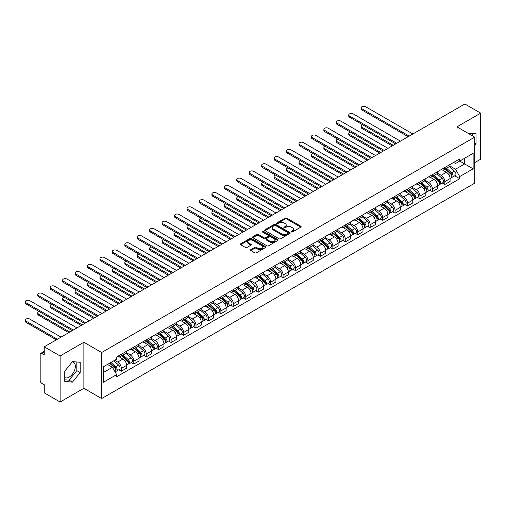 <?xml version="1.0" encoding="UTF-8"?>
<svg xmlns="http://www.w3.org/2000/svg" width="506" height="506" viewBox="0 0 506 506"><rect width="100%" height="100%" fill="white"/><g stroke="black" fill="none" stroke-linecap="round" stroke-linejoin="round"><path stroke-width="0.76" d="M291.399 231.95A0.778 0.449 0 0 0 292.5 231.95L300.817 227.15A1.107 0.639 0 0 0 301.14 226.694A1.107 0.639 0 0 0 300.817 226.245L286.725 218.111A1.107 0.639 0 0 0 285.156 218.111L276.845 222.912A0.778 0.449 0 0 0 276.618 223.228A0.778 0.449 0 0 0 276.845 223.544A0.778 0.449 0 0 0 277.939 223.544L279.015 222.925A3.542 2.043 0 0 1 284.024 222.925L285.201 223.601A3.542 2.043 0 0 1 286.238 225.043A3.542 2.043 0 0 1 285.201 226.492L284.119 227.112A0.778 0.449 0 0 0 283.898 227.428A0.778 0.449 0 0 0 284.119 227.744A0.778 0.449 0 0 0 285.22 227.744L286.295 227.124A3.542 2.043 0 0 1 291.304 227.124L292.481 227.801A3.542 2.043 0 0 1 293.518 229.25A3.542 2.043 0 0 1 292.481 230.692L291.399 231.318A0.778 0.449 0 0 0 291.178 231.634A0.778 0.449 0 0 0 291.399 231.95L291.399 231.318M468.189 133.363A8.798 5.079 -60 0 1 469.391 133.755A8.798 5.079 -60 0 1 470.327 134.596M72.225 361.904A8.798 5.079 -60 0 1 73.522 362.302A8.798 5.079 -60 0 1 74.869 369.355A8.798 5.079 -60 0 1 69.126 377.103A8.798 5.079 -60 0 1 64.774 377.571M250.793 249.654A1.107 0.639 0 0 0 250.47 250.103A1.107 0.639 0 0 0 250.793 250.559L254.746 252.842A1.107 0.639 0 0 0 256.314 252.842L265.549 247.504A1.107 0.639 0 0 0 265.878 247.054A1.107 0.639 0 0 0 265.549 246.605L251.463 238.465A1.107 0.639 0 0 0 249.894 238.465L240.66 243.803A1.107 0.639 0 0 0 240.337 244.253A1.107 0.639 0 0 0 240.66 244.702L245.435 247.459A1.107 0.639 0 0 0 246.998 247.459L250.951 245.182A1.107 0.639 0 0 0 251.273 244.727A1.107 0.639 0 0 0 250.951 244.278L248.585 242.905A2.96 1.708 0 0 1 247.719 241.697A2.96 1.708 0 0 1 249.547 240.122A2.96 1.708 0 0 1 252.772 240.489L262.045 245.846A2.96 1.708 0 0 1 262.918 247.054A2.96 1.708 0 0 1 261.09 248.636A2.96 1.708 0 0 1 257.858 248.263L256.314 247.371A1.107 0.639 0 0 0 254.746 247.371L250.793 249.654L250.793 250.559M101.662 352.518L83.876 342.252L60.113 355.971L44.243 346.812L464.831 103.983L480.7 113.148L456.937 126.867L474.717 137.139L101.662 352.518L101.662 398.564L474.717 183.178L474.717 137.139M279.091 238.781A1.107 0.639 0 0 0 280.659 238.781L289.894 233.449A1.107 0.639 0 0 0 290.216 233A1.107 0.639 0 0 0 289.894 232.545L275.808 224.411A1.107 0.639 0 0 0 274.239 224.411L265.005 229.743A1.107 0.639 0 0 0 264.676 230.198A1.107 0.639 0 0 0 265.005 230.647L279.091 238.781M262.614 232.115A0.778 0.449 0 0 1 263.398 232.229L263.398 231.305L277.724 239.578A1.107 0.639 0 0 1 278.047 240.027A1.107 0.639 0 0 1 277.724 240.476L268.484 245.815A1.107 0.639 0 0 1 266.921 245.815L252.829 237.675L252.829 236.776A1.107 0.639 0 0 0 252.507 237.225A1.107 0.639 0 0 0 252.829 237.675M252.829 236.776L256.782 234.493A1.107 0.639 0 0 1 258.351 234.493L264.062 237.788A1.107 0.639 0 0 0 265.631 237.788L268.25 236.277A1.107 0.639 0 0 0 268.578 235.821A1.107 0.639 0 0 0 268.25 235.372L262.304 231.938A0.778 0.449 0 0 1 262.076 231.621A0.778 0.449 0 0 1 262.551 231.21A0.778 0.449 0 0 1 263.398 231.305M60.113 355.971L60.113 402.017L44.243 392.852L44.243 384.705L41.77 383.276A2.258 1.303 -120 0 1 40.176 380.512L40.176 354.453A2.258 1.303 -120 0 1 40.644 353.422L44.243 351.341M474.717 162.641L480.7 159.188L480.7 113.148M60.113 402.017L83.876 388.292L101.662 398.564M44.243 346.812L44.243 354.959L41.77 353.53A2.258 1.303 -120 0 0 40.644 353.422M444.812 167.524A5.186 2.998 60 0 1 443.737 169.852L449.005 166.816A5.186 2.998 -120 0 0 450.074 164.482M437.342 173.109L441.143 175.304A5.186 2.998 60 0 1 444.812 181.66L450.074 178.618A5.186 2.998 -120 0 0 446.406 172.268L442.642 170.092M450.074 178.618L450.074 181.426L444.812 184.469L442.288 183.008M443.737 169.852A5.186 2.998 60 0 1 441.188 169.618M444.812 181.66L444.812 184.469M432.371 174.703A5.186 2.998 60 0 1 431.295 177.037L436.564 173.994A5.186 2.998 -120 0 0 437.633 171.667M429.847 190.193L432.371 191.647L437.639 188.611L437.639 185.803A5.186 2.998 -120 0 0 433.971 179.447L430.201 177.271M431.295 177.037A5.186 2.998 60 0 1 428.746 176.803M424.901 180.294L428.702 182.489A5.186 2.998 60 0 1 432.371 188.839L432.371 191.647M419.929 181.888A5.186 2.998 60 0 1 418.86 184.216L424.123 181.18A5.186 2.998 -120 0 0 425.198 178.852M417.406 197.378L419.929 198.833L425.198 195.79L425.198 192.982A5.186 2.998 -120 0 0 421.53 186.632L417.76 184.456M418.86 184.216A5.186 2.998 60 0 1 416.305 183.982M412.46 187.473L416.261 189.668A5.186 2.998 60 0 1 419.929 196.024L419.929 198.833M407.494 189.073A5.186 2.998 60 0 1 406.419 191.401L411.682 188.358A5.186 2.998 -120 0 0 412.757 186.031M404.971 204.557L407.494 206.012L412.757 202.976L412.757 200.167A5.186 2.998 -120 0 0 409.088 193.811L405.319 191.641M406.419 191.401A5.186 2.998 60 0 1 403.864 191.167M400.025 194.658L403.826 196.853A5.186 2.998 60 0 1 407.494 203.203L407.494 206.012M395.053 196.252A5.186 2.998 60 0 1 393.978 198.58L399.24 195.544A5.186 2.998 -120 0 0 400.316 193.216M392.529 211.742L395.053 213.197L400.316 210.161L400.316 207.352A5.186 2.998 -120 0 0 396.647 200.996L392.877 198.82M393.978 198.58A5.186 2.998 60 0 1 391.423 198.346M387.583 201.837L391.385 204.032A5.186 2.998 60 0 1 395.053 210.388L395.053 213.197M382.612 203.437A5.186 2.998 60 0 1 381.537 205.765L386.799 202.729A5.186 2.998 -120 0 0 387.874 200.395M380.088 218.921L382.612 220.382L387.874 217.34L387.874 214.531A5.186 2.998 -120 0 0 384.206 208.181L380.436 206.005M381.537 205.765A5.186 2.998 60 0 1 378.981 205.531M375.142 209.022L378.943 211.217A5.186 2.998 60 0 1 382.612 217.574L382.612 220.382M370.171 210.616A5.186 2.998 60 0 1 369.095 212.95L374.358 209.908A5.186 2.998 -120 0 0 375.433 207.58M367.647 226.106L370.171 227.561L375.433 224.525L375.433 221.717A5.186 2.998 -120 0 0 371.765 215.36L367.995 213.184M369.095 212.95A5.186 2.998 60 0 1 366.54 212.716M362.701 216.207L366.502 218.402A5.186 2.998 60 0 1 370.171 224.753L370.171 227.561M357.729 217.801A5.186 2.998 60 0 1 356.654 220.129L361.916 217.093A5.186 2.998 -120 0 0 362.992 214.765M355.206 233.285L357.729 234.746L362.992 231.704L362.992 228.895A5.186 2.998 -120 0 0 359.323 222.545L355.56 220.369M356.654 220.129A5.186 2.998 60 0 1 354.099 219.895M350.26 223.386L354.061 225.581A5.186 2.998 60 0 1 357.729 231.938L357.729 234.746M345.288 224.987A5.186 2.998 60 0 1 344.213 227.314L349.475 224.272A5.186 2.998 -120 0 0 350.55 221.944M342.764 240.47L345.288 241.925L350.55 238.889L350.55 236.081A5.186 2.998 -120 0 0 346.882 229.724L343.119 227.548M344.213 227.314A5.186 2.998 60 0 1 341.658 227.08M337.818 230.572L341.62 232.766A5.186 2.998 60 0 1 345.288 239.117L345.288 241.925M332.847 232.165A5.186 2.998 60 0 1 331.772 234.493L337.034 231.457A5.186 2.998 -120 0 0 338.109 229.129M330.323 247.655L332.847 249.11L338.109 246.068L338.109 243.26A5.186 2.998 -120 0 0 334.441 236.909L330.677 234.733M331.772 234.493A5.186 2.998 60 0 1 329.223 234.259M325.377 237.75L329.178 239.945A5.186 2.998 60 0 1 332.847 246.302L332.847 249.11M320.406 239.351A5.186 2.998 60 0 1 319.33 241.678L324.599 238.636A5.186 2.998 -120 0 0 325.668 236.308M317.882 254.834L320.406 256.289L325.668 253.253L325.668 250.445A5.186 2.998 -120 0 0 321.999 244.088L318.236 241.919M319.33 241.678A5.186 2.998 60 0 1 316.781 241.444M312.936 244.936L316.737 247.13A5.186 2.998 60 0 1 320.406 253.481L320.406 256.289M307.964 246.53A5.186 2.998 60 0 1 306.895 248.857L312.158 245.821A5.186 2.998 -120 0 0 313.233 243.494M305.441 262.019L307.964 263.474L313.233 260.438L313.233 257.63A5.186 2.998 -120 0 0 309.564 251.273L305.795 249.097M306.895 248.857A5.186 2.998 60 0 1 304.34 248.623M300.494 252.114L304.296 254.309A5.186 2.998 60 0 1 307.964 260.666L307.964 263.474M295.529 253.715A5.186 2.998 60 0 1 294.454 256.042L299.716 253.006A5.186 2.998 -120 0 0 300.792 250.672M293.006 269.198L295.529 270.659L300.792 267.617L300.792 264.809A5.186 2.998 -120 0 0 297.123 258.458L293.353 256.283M294.454 256.042A5.186 2.998 60 0 1 291.899 255.808M288.059 259.3L291.861 261.494A5.186 2.998 60 0 1 295.529 267.851L295.529 270.659M283.088 260.894A5.186 2.998 60 0 1 282.013 263.228L287.275 260.185A5.186 2.998 -120 0 0 288.35 257.858M280.564 276.384L283.088 277.838L288.35 274.802L288.35 271.994A5.186 2.998 -120 0 0 284.682 265.637L280.912 263.462M282.013 263.228A5.186 2.998 60 0 1 279.457 262.993M275.618 266.485L279.42 268.68A5.186 2.998 60 0 1 283.088 275.03L283.088 277.838M270.647 268.079A5.186 2.998 60 0 1 269.571 270.406L274.834 267.37A5.186 2.998 -120 0 0 275.909 265.043M268.123 283.562L270.647 285.023L275.909 281.981L275.909 279.173A5.186 2.998 -120 0 0 272.241 272.823L268.471 270.647M269.571 270.406A5.186 2.998 60 0 1 267.016 270.172M263.177 273.664L266.978 275.859A5.186 2.998 60 0 1 270.647 282.215L270.647 285.023M258.205 275.264A5.186 2.998 60 0 1 257.13 277.592L262.393 274.549A5.186 2.998 -120 0 0 263.468 272.222M255.682 290.748L258.205 292.202L263.468 289.166L263.468 286.358A5.186 2.998 -120 0 0 259.799 280.001L256.03 277.826M257.13 277.592A5.186 2.998 60 0 1 254.575 277.358M250.736 280.849L254.537 283.044A5.186 2.998 60 0 1 258.205 289.394L258.205 292.202M245.764 282.443A5.186 2.998 60 0 1 244.689 284.77L249.951 281.734A5.186 2.998 -120 0 0 251.027 279.407M243.241 297.933L245.764 299.388L251.027 296.352L251.027 293.537A5.186 2.998 -120 0 0 247.358 287.187L243.595 285.011M244.689 284.77A5.186 2.998 60 0 1 242.134 284.536M238.294 288.028L242.096 290.223A5.186 2.998 60 0 1 245.764 296.579L245.764 299.388M233.323 289.628A5.186 2.998 60 0 1 232.248 291.956L237.51 288.913A5.186 2.998 -120 0 0 238.585 286.586M230.799 305.112L233.323 306.573L238.585 303.53L238.585 300.722A5.186 2.998 -120 0 0 234.917 294.365L231.153 292.196M232.248 291.956A5.186 2.998 60 0 1 229.692 291.722M225.853 295.213L229.654 297.408A5.186 2.998 60 0 1 233.323 303.758L233.323 306.573M220.882 296.807A5.186 2.998 60 0 1 219.806 299.135L225.069 296.099A5.186 2.998 -120 0 0 226.144 293.771M218.358 312.297L220.882 313.752L226.144 310.716L226.144 307.907A5.186 2.998 -120 0 0 222.476 301.551L218.712 299.375M219.806 299.135A5.186 2.998 60 0 1 217.257 298.901M213.412 302.398L217.213 304.587A5.186 2.998 60 0 1 220.882 310.943L220.882 313.752M208.44 303.992A5.186 2.998 60 0 1 207.365 306.32L212.634 303.284A5.186 2.998 -120 0 0 213.703 300.95M205.917 319.476L208.44 320.937L213.703 317.894L213.703 315.086A5.186 2.998 -120 0 0 210.034 308.736L206.271 306.56M207.365 306.32A5.186 2.998 60 0 1 204.816 306.086M200.971 309.577L204.772 311.772A5.186 2.998 60 0 1 208.44 318.129L208.44 320.937M195.999 311.171A5.186 2.998 60 0 1 194.93 313.505L200.193 310.463A5.186 2.998 -120 0 0 201.268 308.135M193.475 326.661L195.999 328.116L201.268 325.08L201.268 322.271A5.186 2.998 -120 0 0 197.599 315.915L193.83 313.739M194.93 313.505A5.186 2.998 60 0 1 192.375 313.271M188.529 316.762L192.331 318.957A5.186 2.998 60 0 1 195.999 325.307L195.999 328.116M183.558 318.356A5.186 2.998 60 0 1 182.489 320.684L187.751 317.648A5.186 2.998 -120 0 0 188.827 315.32M181.04 333.84L183.558 335.301L188.827 332.259L188.827 329.45A5.186 2.998 -120 0 0 185.158 323.1L181.388 320.924M182.489 320.684A5.186 2.998 60 0 1 179.934 320.45M176.088 323.941L179.896 326.136A5.186 2.998 60 0 1 183.558 332.493L183.558 335.301M171.123 325.541A5.186 2.998 60 0 1 170.048 327.869L175.31 324.827A5.186 2.998 -120 0 0 176.385 322.499M168.599 341.025L171.123 342.48L176.385 339.444L176.385 336.635A5.186 2.998 -120 0 0 172.717 330.279L168.947 328.103M170.048 327.869A5.186 2.998 60 0 1 167.492 327.635M163.653 331.126L167.454 333.321A5.186 2.998 60 0 1 171.123 339.671L171.123 342.48M158.682 332.72A5.186 2.998 60 0 1 157.606 335.048L162.869 332.012A5.186 2.998 -120 0 0 163.944 329.684M156.158 348.21L158.682 349.665L163.944 346.629L163.944 343.814A5.186 2.998 -120 0 0 160.275 337.464L156.506 335.288M157.606 335.048A5.186 2.998 60 0 1 155.051 334.814M151.212 338.305L155.013 340.5A5.186 2.998 60 0 1 158.682 346.857L158.682 349.665M146.24 339.905A5.186 2.998 60 0 1 145.165 342.233L150.427 339.191A5.186 2.998 -120 0 0 151.503 336.863M143.717 355.389L146.24 356.85L151.503 353.808L151.503 351A5.186 2.998 -120 0 0 147.834 344.649L144.065 342.473M145.165 342.233A5.186 2.998 60 0 1 142.61 341.999M138.77 345.49L142.572 347.685A5.186 2.998 60 0 1 146.24 354.042L146.24 356.85M133.799 347.084A5.186 2.998 60 0 1 132.724 349.418L137.986 346.376A5.186 2.998 -120 0 0 139.061 344.048M131.275 362.574L133.799 364.029L139.061 360.993L139.061 358.185A5.186 2.998 -120 0 0 135.393 351.828L131.623 349.652M132.724 349.418A5.186 2.998 60 0 1 130.168 349.178M126.329 352.676L130.131 354.87A5.186 2.998 60 0 1 133.799 361.221L133.799 364.029M121.358 354.27A5.186 2.998 60 0 1 120.283 356.597L125.545 353.561A5.186 2.998 -120 0 0 126.62 351.227M118.834 369.753L121.358 371.214L126.62 368.172L126.62 365.364A5.186 2.998 -120 0 0 122.952 359.013L119.188 356.838M120.283 356.597A5.186 2.998 60 0 1 117.727 356.363M114.66 360.297L117.689 362.049A5.186 2.998 60 0 1 121.358 368.406L121.358 371.214M453.623 162.439L455.501 163.52L473.123 153.343L464.672 158.22L464.672 163.931L455.501 169.225L449.783 165.93M103.256 372.593L112.427 367.299L116.652 374.617L103.256 382.353L103.256 366.882L116.652 359.146L116.652 356.983L459.726 158.916L459.726 161.079L473.123 168.814L459.726 176.55L455.501 169.225M473.123 153.343L473.123 168.814M116.652 374.617L116.652 376.787L459.726 178.713L459.726 176.55M474.717 145.627L476.032 143.995L476.032 133.729L468.113 133.325M83.876 342.252L83.876 388.292M64.774 381.429L72.472 382.119L80.169 372.542L80.169 362.283L72.472 361.594L64.774 371.17L64.774 381.429M112.427 367.299L107.481 364.447M454.73 175.829L459.726 178.713M472.686 135.962L472.686 133.432M474.717 143.236L476.032 143.995M64.774 379.797L69.126 380.183L76.817 370.613L76.817 361.986M69.126 380.183L72.472 382.119M76.817 370.613L80.169 372.542M291.709 232.058L292.481 231.615A3.542 2.043 0 0 0 293.518 230.167L293.518 229.25M286.238 225.043L286.238 225.967A3.542 2.043 0 0 1 285.201 227.415L284.429 227.858M300.798 227.156L286.725 219.028A1.107 0.639 0 0 0 285.156 219.028L277.155 223.652M289.881 233.462L275.808 225.334A1.107 0.639 0 0 0 274.239 225.334L265.017 230.66M287.939 233.317A0.778 0.449 0 0 0 288.167 233A0.778 0.449 0 0 0 287.939 232.684L275.568 225.543A0.778 0.449 0 0 0 274.473 225.543L273.341 226.201A3.542 2.043 0 0 0 272.304 227.643A3.542 2.043 0 0 0 273.341 229.091L281.791 233.974A3.542 2.043 0 0 0 286.801 233.974L287.939 233.317L287.939 234.234A0.778 0.449 0 0 0 288.167 233.917L288.167 233M272.304 227.643L272.304 228.567A3.542 2.043 0 0 0 273.341 230.009L273.341 229.091M287.939 234.234L286.801 234.892A3.542 2.043 0 0 1 281.791 234.892L273.341 230.009M252.848 237.687L256.782 235.41L256.782 234.493M268.578 235.821L268.578 236.745A1.107 0.639 0 0 1 268.25 237.2L265.631 238.712A1.107 0.639 0 0 1 264.062 238.712L258.351 235.41A1.107 0.639 0 0 0 256.782 235.41M263.398 232.229L277.705 240.489M269.995 241.217A2.96 1.708 0 0 0 273.221 241.583A2.96 1.708 0 0 0 275.049 240.002A2.96 1.708 0 0 0 274.182 238.794L270.912 236.909A1.107 0.639 0 0 0 269.35 236.909L266.725 238.421A1.107 0.639 0 0 0 266.403 238.876A1.107 0.639 0 0 0 266.725 239.325L269.995 241.217L269.995 242.134A2.96 1.708 0 0 0 273.221 242.507A2.96 1.708 0 0 0 275.049 240.926L275.049 240.002M266.403 238.876L266.403 239.793A1.107 0.639 0 0 0 266.725 240.249L266.725 239.325M269.995 242.134L266.725 240.249M262.918 247.054L262.918 247.978A2.96 1.708 0 0 1 261.09 249.553A2.96 1.708 0 0 1 257.858 249.186L256.314 248.294A1.107 0.639 0 0 0 254.746 248.294L250.812 250.565M247.719 241.697L247.719 242.621A2.96 1.708 0 0 0 248.585 243.829L248.585 242.905M250.951 244.278L250.951 245.182L248.585 243.829M265.536 247.516L251.463 239.389A1.107 0.639 0 0 0 249.894 239.389L240.673 244.714L240.66 243.803M445.172 169.023L450.245 173.545A2.821 1.626 60 0 1 451.131 177.91L450.074 178.517M445.305 169.143L447.696 170.522M362.707 124.818A2.593 1.499 -0 0 0 361.195 126.177A2.593 1.499 -0 0 0 361.954 127.24L393.257 145.311M445.685 168.732L451.327 173.76A1.354 0.784 60 0 1 451.75 175.854A1.354 0.784 60 0 1 451.624 175.905M446.526 168.239L451.599 172.767A2.821 1.626 60 0 1 452.484 177.125A2.821 1.626 60 0 1 451.63 177.214M449.353 166.544L454.47 171.11A2.821 1.626 60 0 1 455.356 175.468L452.484 177.125M392.22 145.905L361.954 128.435A2.593 1.499 180 0 1 361.195 127.373L361.195 126.177M408.171 136.696L361.954 110.017A2.593 1.499 180 0 1 361.195 108.961L361.195 107.759A2.593 1.499 -0 0 0 361.954 108.822L409.209 136.101M412.877 133.982L365.623 106.703A2.593 1.499 -0 0 0 362.796 106.38A2.593 1.499 -0 0 0 361.195 107.759M432.731 176.208L437.804 180.731A2.821 1.626 60 0 1 438.689 185.088L437.633 185.696M432.864 176.328L435.255 177.707M350.266 131.996A2.593 1.499 -0 0 0 348.754 133.363A2.593 1.499 -0 0 0 349.513 134.419L380.816 152.489M433.244 175.911L438.885 180.946A1.354 0.784 60 0 1 439.309 183.039A1.354 0.784 60 0 1 439.189 183.083M434.091 175.424L439.157 179.946A2.821 1.626 60 0 1 440.043 184.304A2.821 1.626 60 0 1 439.189 184.399M436.912 173.729L442.029 178.289A2.821 1.626 60 0 1 442.914 182.647L440.043 184.304M379.778 153.09L349.513 135.614A2.593 1.499 180 0 1 348.754 134.558L348.754 133.363M420.29 183.387L425.363 187.916A2.821 1.626 60 0 1 426.248 192.274L425.192 192.881M420.429 183.507L422.814 184.886M337.825 139.182A2.593 1.499 -0 0 0 336.313 140.541A2.593 1.499 -0 0 0 337.072 141.604L368.374 159.675M420.802 183.096L426.444 188.124A1.354 0.784 60 0 1 426.868 190.218A1.354 0.784 60 0 1 426.748 190.269M421.65 182.609L426.716 187.131A2.821 1.626 60 0 1 427.602 191.489A2.821 1.626 60 0 1 426.748 191.578M424.477 180.908L429.588 185.474A2.821 1.626 60 0 1 430.473 189.832L427.602 191.489M367.337 160.269L337.072 142.8A2.593 1.499 180 0 1 336.313 141.743L336.313 140.541M407.849 190.572L412.921 195.095A2.821 1.626 60 0 1 413.807 199.453L412.757 200.06M407.988 190.692L410.372 192.071M325.39 146.367A2.593 1.499 -0 0 0 323.872 147.727A2.593 1.499 -0 0 0 324.637 148.783L355.933 166.853M408.361 190.275L414.003 195.31A1.354 0.784 60 0 1 414.427 197.403A1.354 0.784 60 0 1 414.306 197.454M409.209 189.788L414.275 194.31A2.821 1.626 60 0 1 415.16 198.675A2.821 1.626 60 0 1 414.313 198.763M412.036 188.093L417.146 192.653A2.821 1.626 60 0 1 418.032 197.017L415.16 198.675M354.896 167.454L324.637 149.985A2.593 1.499 180 0 1 323.872 148.922L323.872 147.727M395.73 143.881L349.513 117.202A2.593 1.499 180 0 1 348.754 116.14L348.754 114.944A2.593 1.499 -0 0 0 349.513 116L396.767 143.28M400.436 141.161L353.182 113.882A2.593 1.499 -0 0 0 350.354 113.559A2.593 1.499 -0 0 0 348.754 114.944M383.289 151.066L337.072 124.381A2.593 1.499 180 0 1 336.313 123.325L336.313 122.123A2.593 1.499 -0 0 0 337.072 123.186L384.326 150.465M387.994 148.347L340.74 121.067A2.593 1.499 -0 0 0 337.919 120.744A2.593 1.499 -0 0 0 336.313 122.123M370.847 158.245L324.637 131.566A2.593 1.499 180 0 1 323.872 130.504L323.872 129.308A2.593 1.499 -0 0 0 324.637 130.365L371.885 157.644M375.553 155.532L328.305 128.252A2.593 1.499 -0 0 0 325.478 127.923A2.593 1.499 -0 0 0 323.872 129.308M395.414 197.751L400.48 202.28A2.821 1.626 60 0 1 401.366 206.638L400.316 207.245M395.547 197.871L397.931 199.25M312.948 153.546A2.593 1.499 -0 0 0 311.437 154.906A2.593 1.499 -0 0 0 312.196 155.968L343.492 174.039M395.92 197.46L401.562 202.495A1.354 0.784 60 0 1 401.985 204.582A1.354 0.784 60 0 1 401.865 204.633M396.767 196.973L401.834 201.496A2.821 1.626 60 0 1 402.719 205.853A2.821 1.626 60 0 1 401.872 205.948M399.595 195.272L404.705 199.838A2.821 1.626 60 0 1 405.591 204.196L402.719 205.853M342.454 174.64L312.196 157.164A2.593 1.499 180 0 1 311.437 156.107L311.437 154.906M382.972 204.936L388.039 209.459A2.821 1.626 60 0 1 388.924 213.823L387.874 214.43M383.105 205.056L385.49 206.435M300.507 160.731A2.593 1.499 -0 0 0 298.995 162.091A2.593 1.499 -0 0 0 299.754 163.147L331.05 181.224M383.485 204.639L389.12 209.674A1.354 0.784 60 0 1 389.55 211.767A1.354 0.784 60 0 1 389.424 211.818M384.326 204.152L389.392 208.681A2.821 1.626 60 0 1 390.278 213.039A2.821 1.626 60 0 1 389.43 213.127M387.153 202.457L392.264 207.017A2.821 1.626 60 0 1 393.149 211.381L390.278 213.039M330.02 181.818L299.754 164.349A2.593 1.499 180 0 1 298.995 163.286L298.995 162.091M358.406 165.43L312.196 138.745A2.593 1.499 180 0 1 311.437 137.689L311.437 136.493A2.593 1.499 -0 0 0 312.196 137.55L359.443 164.829M363.112 162.711L315.864 135.431A2.593 1.499 -0 0 0 313.037 135.108A2.593 1.499 -0 0 0 311.437 136.493M345.965 172.609L299.754 145.93A2.593 1.499 180 0 1 298.995 144.868L298.995 143.672A2.593 1.499 -0 0 0 299.754 144.735L347.002 172.015M350.671 169.896L303.423 142.616A2.593 1.499 -0 0 0 300.596 142.287A2.593 1.499 -0 0 0 298.995 143.672M370.531 212.122L375.597 216.644A2.821 1.626 60 0 1 376.483 221.002L375.433 221.609M370.664 212.242L373.048 213.614M288.066 167.91A2.593 1.499 -0 0 0 286.554 169.276A2.593 1.499 -0 0 0 287.313 170.332L318.616 188.403M371.043 211.824L376.679 216.859A1.354 0.784 60 0 1 377.109 218.953A1.354 0.784 60 0 1 376.983 218.997M371.885 211.337L376.957 215.86A2.821 1.626 60 0 1 377.843 220.218A2.821 1.626 60 0 1 376.989 220.312M374.712 209.642L379.829 214.202A2.821 1.626 60 0 1 380.708 218.56L377.843 220.218M317.578 189.004L287.313 171.528A2.593 1.499 180 0 1 286.554 170.471L286.554 169.276M358.09 219.3L363.156 223.823A2.821 1.626 60 0 1 364.042 228.187L362.992 228.794M358.223 219.421L360.607 220.799M275.625 175.095A2.593 1.499 -0 0 0 274.113 176.455A2.593 1.499 -0 0 0 274.872 177.517L306.174 195.588M358.602 219.009L364.244 224.038A1.354 0.784 60 0 1 364.668 226.131A1.354 0.784 60 0 1 364.541 226.182M359.443 218.516L364.516 223.045A2.821 1.626 60 0 1 365.402 227.403A2.821 1.626 60 0 1 364.548 227.491M362.271 216.821L367.388 221.388A2.821 1.626 60 0 1 368.273 225.746L365.402 227.403M305.137 196.183L274.872 178.713A2.593 1.499 180 0 1 274.113 177.65L274.113 176.455M345.649 226.486L350.715 231.008A2.821 1.626 60 0 1 351.6 235.366L350.55 235.973M345.781 226.606L348.166 227.985M263.183 182.274A2.593 1.499 -0 0 0 261.672 183.64A2.593 1.499 -0 0 0 262.431 184.696L293.733 202.767M346.161 226.188L351.803 231.223A1.354 0.784 60 0 1 352.227 233.317A1.354 0.784 60 0 1 352.1 233.367M347.002 225.701L352.075 230.224A2.821 1.626 60 0 1 352.96 234.588A2.821 1.626 60 0 1 352.106 234.676M349.829 224.006L354.946 228.567A2.821 1.626 60 0 1 355.832 232.924L352.96 234.588M292.696 203.368L262.431 185.892A2.593 1.499 180 0 1 261.672 184.835L261.672 183.64M333.207 233.664L338.28 238.193A2.821 1.626 60 0 1 339.165 242.551L338.109 243.158M333.34 233.785L335.731 235.163M250.742 189.459A2.593 1.499 -0 0 0 249.23 190.819A2.593 1.499 -0 0 0 249.989 191.882L281.292 209.952M333.72 233.374L339.362 238.402A1.354 0.784 60 0 1 339.785 240.495A1.354 0.784 60 0 1 339.659 240.546M334.561 232.886L339.634 237.409A2.821 1.626 60 0 1 340.519 241.767A2.821 1.626 60 0 1 339.665 241.855M337.388 231.185L342.505 235.752A2.821 1.626 60 0 1 343.391 240.11L340.519 241.767M280.254 210.547L249.989 193.077A2.593 1.499 180 0 1 249.23 192.021L249.23 190.819M320.766 240.85L325.839 245.372A2.821 1.626 60 0 1 326.724 249.73L325.668 250.337M320.899 240.97L323.29 242.349M238.301 196.644A2.593 1.499 -0 0 0 236.789 198.004A2.593 1.499 -0 0 0 237.548 199.06L268.85 217.131M321.278 240.552L326.92 245.587A1.354 0.784 60 0 1 327.344 247.681A1.354 0.784 60 0 1 327.224 247.731M322.126 240.065L327.192 244.588A2.821 1.626 60 0 1 328.078 248.952A2.821 1.626 60 0 1 327.224 249.041M324.947 238.37L330.064 242.931A2.821 1.626 60 0 1 330.949 247.295L328.078 248.952M267.813 217.732L237.548 200.262A2.593 1.499 180 0 1 236.789 199.2L236.789 198.004M308.325 248.035L313.397 252.557A2.821 1.626 60 0 1 314.283 256.915L313.227 257.522M308.464 248.149L310.848 249.528M225.859 203.823A2.593 1.499 -0 0 0 224.348 205.183A2.593 1.499 -0 0 0 225.107 206.246L256.409 224.316M308.837 247.738L314.479 252.772A1.354 0.784 60 0 1 314.903 254.866A1.354 0.784 60 0 1 314.783 254.91M309.685 247.251L314.751 251.773A2.821 1.626 60 0 1 315.636 256.131A2.821 1.626 60 0 1 314.783 256.226M312.512 245.549L317.623 250.116A2.821 1.626 60 0 1 318.508 254.474L315.636 256.131M255.372 224.917L225.107 207.441A2.593 1.499 180 0 1 224.348 206.385L224.348 205.183M295.883 255.214L300.956 259.736A2.821 1.626 60 0 1 301.842 264.1L300.792 264.708M296.023 255.334L298.407 256.713M213.424 211.008A2.593 1.499 -0 0 0 211.906 212.368A2.593 1.499 -0 0 0 212.672 213.424L243.968 231.501M296.396 254.916L302.038 259.951A1.354 0.784 60 0 1 302.461 262.045A1.354 0.784 60 0 1 302.341 262.095M297.243 254.429L302.31 258.958A2.821 1.626 60 0 1 303.195 263.316A2.821 1.626 60 0 1 302.348 263.405M300.071 252.734L305.181 257.295A2.821 1.626 60 0 1 306.067 261.659L303.195 263.316M242.931 232.096L212.672 214.626A2.593 1.499 180 0 1 211.906 213.564L211.906 212.368M283.449 262.399L288.515 266.921A2.821 1.626 60 0 1 289.4 271.279L288.35 271.886M283.581 262.519L285.966 263.892M200.983 218.187A2.593 1.499 -0 0 0 199.472 219.553A2.593 1.499 -0 0 0 200.231 220.61L231.527 238.68M283.955 262.102L289.596 267.136A1.354 0.784 60 0 1 290.02 269.23A1.354 0.784 60 0 1 289.9 269.274M284.802 261.615L289.868 266.137A2.821 1.626 60 0 1 290.754 270.495A2.821 1.626 60 0 1 289.906 270.59M287.629 259.92L292.74 264.48A2.821 1.626 60 0 1 293.625 268.838L290.754 270.495M230.489 239.281L200.231 221.805A2.593 1.499 180 0 1 199.472 220.749L199.472 219.553M333.524 179.794L287.313 153.109A2.593 1.499 180 0 1 286.554 152.053L286.554 150.858A2.593 1.499 -0 0 0 287.313 151.914L334.561 179.194M338.229 177.075L290.982 149.795A2.593 1.499 -0 0 0 288.154 149.472A2.593 1.499 -0 0 0 286.554 150.858M321.082 186.973L274.872 160.294A2.593 1.499 180 0 1 274.113 159.238L274.113 158.036A2.593 1.499 -0 0 0 274.872 159.099L322.12 186.379M325.788 184.26L278.54 156.98A2.593 1.499 -0 0 0 275.713 156.658A2.593 1.499 -0 0 0 274.113 158.036M308.647 194.159L262.431 167.48A2.593 1.499 180 0 1 261.672 166.417L261.672 165.222A2.593 1.499 -0 0 0 262.431 166.278L309.678 193.558M313.347 191.439L266.099 164.165A2.593 1.499 -0 0 0 263.272 163.836A2.593 1.499 -0 0 0 261.672 165.222M296.206 201.344L249.989 174.659A2.593 1.499 180 0 1 249.23 173.602L249.23 172.407A2.593 1.499 -0 0 0 249.989 173.463L297.243 200.743M300.912 198.624L253.658 171.344A2.593 1.499 -0 0 0 250.831 171.022A2.593 1.499 -0 0 0 249.23 172.407M283.765 208.523L237.548 181.844A2.593 1.499 180 0 1 236.789 180.781L236.789 179.586A2.593 1.499 -0 0 0 237.548 180.648L284.802 207.922M288.471 205.809L241.217 178.529A2.593 1.499 -0 0 0 238.389 178.201A2.593 1.499 -0 0 0 236.789 179.586M271.324 215.708L225.107 189.023A2.593 1.499 180 0 1 224.348 187.966L224.348 186.771A2.593 1.499 -0 0 0 225.107 187.827L272.361 215.107M276.029 212.988L228.775 185.708A2.593 1.499 -0 0 0 225.948 185.386A2.593 1.499 -0 0 0 224.348 186.771M258.882 222.887L212.672 196.208A2.593 1.499 180 0 1 211.906 195.152L211.906 193.95A2.593 1.499 -0 0 0 212.672 195.012L259.92 222.292M263.588 220.173L216.34 192.894A2.593 1.499 -0 0 0 213.513 192.565A2.593 1.499 -0 0 0 211.906 193.95M246.441 230.072L200.231 203.393A2.593 1.499 180 0 1 199.472 202.33L199.472 201.135A2.593 1.499 -0 0 0 200.231 202.191L247.478 229.471M251.147 227.352L203.899 200.072A2.593 1.499 -0 0 0 201.072 199.75A2.593 1.499 -0 0 0 199.472 201.135M271.007 269.578L276.074 274.1A2.821 1.626 60 0 1 276.959 278.464L275.909 279.072M271.14 269.698L273.525 271.077M188.542 225.372A2.593 1.499 -0 0 0 187.03 226.732A2.593 1.499 -0 0 0 187.789 227.795L219.085 245.865M271.513 269.287L277.155 274.315A1.354 0.784 60 0 1 277.579 276.409A1.354 0.784 60 0 1 277.459 276.459M272.361 268.8L277.427 273.322A2.821 1.626 60 0 1 278.313 277.68A2.821 1.626 60 0 1 277.465 277.769M275.188 267.098L280.299 271.665A2.821 1.626 60 0 1 281.184 276.023L278.313 277.68M218.054 246.46L187.789 228.99A2.593 1.499 180 0 1 187.03 227.928L187.03 226.732M258.566 276.763L263.632 281.285A2.821 1.626 60 0 1 264.518 285.643L263.468 286.251M258.699 276.883L261.083 278.262M176.101 232.558A2.593 1.499 -0 0 0 174.589 233.917A2.593 1.499 -0 0 0 175.348 234.974L206.65 253.044M259.078 276.466L264.714 281.5A1.354 0.784 60 0 1 265.144 283.594A1.354 0.784 60 0 1 265.017 283.645M259.92 275.979L264.992 280.501A2.821 1.626 60 0 1 265.871 284.865A2.821 1.626 60 0 1 265.024 284.954M262.747 274.284L267.857 278.844A2.821 1.626 60 0 1 268.743 283.208L265.871 284.865M205.613 253.645L175.348 236.169A2.593 1.499 180 0 1 174.589 235.113L174.589 233.917M246.125 283.942L251.191 288.471A2.821 1.626 60 0 1 252.077 292.829L251.027 293.436M246.258 284.062L248.642 285.441M163.659 239.736A2.593 1.499 -0 0 0 162.148 241.096A2.593 1.499 -0 0 0 162.907 242.159L194.209 260.229M246.637 283.651L252.279 288.686A1.354 0.784 60 0 1 252.703 290.773A1.354 0.784 60 0 1 252.576 290.823M247.478 283.164L252.551 287.686A2.821 1.626 60 0 1 253.436 292.044A2.821 1.626 60 0 1 252.583 292.133M250.306 281.462L255.422 286.029A2.821 1.626 60 0 1 256.308 290.387L253.436 292.044M193.172 260.824L162.907 243.354A2.593 1.499 180 0 1 162.148 242.298L162.148 241.096M233.683 291.127L238.75 295.649A2.821 1.626 60 0 1 239.635 300.007L238.585 300.615M233.816 291.247L236.201 292.626M151.218 246.922A2.593 1.499 -0 0 0 149.706 248.282A2.593 1.499 -0 0 0 150.465 249.338L181.768 267.408M234.196 290.83L239.838 295.865A1.354 0.784 60 0 1 240.261 297.958A1.354 0.784 60 0 1 240.135 298.009M235.037 290.343L240.11 294.865A2.821 1.626 60 0 1 240.995 299.229A2.821 1.626 60 0 1 240.141 299.318M237.864 288.648L242.981 293.208A2.821 1.626 60 0 1 243.867 297.572L240.995 299.229M180.731 268.009L150.465 250.54A2.593 1.499 180 0 1 149.706 249.477L149.706 248.282M221.242 298.312L226.315 302.835A2.821 1.626 60 0 1 227.194 307.193L226.144 307.8M221.375 298.426L223.766 299.805M138.777 254.101A2.593 1.499 -0 0 0 137.265 255.46A2.593 1.499 -0 0 0 138.024 256.523L169.327 274.594M221.755 298.015L227.396 303.05A1.354 0.784 60 0 1 227.82 305.143A1.354 0.784 60 0 1 227.694 305.188M222.596 297.528L227.668 302.05A2.821 1.626 60 0 1 228.554 306.408A2.821 1.626 60 0 1 227.7 306.503M225.423 295.833L230.54 300.393A2.821 1.626 60 0 1 231.425 304.751L228.554 306.408M168.289 275.194L138.024 257.718A2.593 1.499 180 0 1 137.265 256.662L137.265 255.46M208.801 305.491L213.874 310.014A2.821 1.626 60 0 1 214.759 314.378L213.703 314.985M208.934 305.611L211.325 306.99M126.336 261.286A2.593 1.499 -0 0 0 124.824 262.646A2.593 1.499 -0 0 0 125.583 263.702L156.885 281.779M209.313 305.194L214.955 310.229A1.354 0.784 60 0 1 215.379 312.322A1.354 0.784 60 0 1 215.259 312.373M210.161 304.707L215.227 309.236A2.821 1.626 60 0 1 216.113 313.594A2.821 1.626 60 0 1 215.259 313.682M212.982 303.012L218.099 307.578A2.821 1.626 60 0 1 218.984 311.936L216.113 313.594M155.848 282.373L125.583 264.904A2.593 1.499 180 0 1 124.824 263.841L124.824 262.646M234 237.251L187.789 210.572A2.593 1.499 180 0 1 187.03 209.516L187.03 208.314A2.593 1.499 -0 0 0 187.789 209.376L235.037 236.656M238.705 234.537L191.458 207.258A2.593 1.499 -0 0 0 188.63 206.935A2.593 1.499 -0 0 0 187.03 208.314M221.558 244.436L175.348 217.757A2.593 1.499 180 0 1 174.589 216.695L174.589 215.499A2.593 1.499 -0 0 0 175.348 216.555L222.596 243.835M226.264 241.723L179.016 214.443A2.593 1.499 -0 0 0 176.189 214.114A2.593 1.499 -0 0 0 174.589 215.499M209.117 251.621L162.907 224.936A2.593 1.499 180 0 1 162.148 223.88L162.148 222.684A2.593 1.499 -0 0 0 162.907 223.741L210.154 251.02M213.823 248.901L166.575 221.622A2.593 1.499 -0 0 0 163.748 221.299A2.593 1.499 -0 0 0 162.148 222.684M196.682 258.8L150.465 232.121A2.593 1.499 180 0 1 149.706 231.059L149.706 229.863A2.593 1.499 -0 0 0 150.465 230.926L197.713 258.205M201.382 256.087L154.134 228.807A2.593 1.499 -0 0 0 151.307 228.478A2.593 1.499 -0 0 0 149.706 229.863M184.241 265.985L138.024 239.3A2.593 1.499 180 0 1 137.265 238.244L137.265 237.048A2.593 1.499 -0 0 0 138.024 238.105L185.278 265.384M188.947 263.265L141.693 235.986A2.593 1.499 -0 0 0 138.865 235.663A2.593 1.499 -0 0 0 137.265 237.048M171.8 273.164L125.583 246.485A2.593 1.499 180 0 1 124.824 245.429L124.824 244.227A2.593 1.499 -0 0 0 125.583 245.29L172.837 272.57M176.505 270.451L129.251 243.171A2.593 1.499 -0 0 0 126.424 242.848A2.593 1.499 -0 0 0 124.824 244.227M196.36 312.676L201.432 317.199A2.821 1.626 60 0 1 202.318 321.557L201.261 322.164M196.492 312.797L198.883 314.169M113.894 268.465A2.593 1.499 -0 0 0 112.383 269.831A2.593 1.499 -0 0 0 113.142 270.887L144.444 288.958M196.872 312.379L202.514 317.414A1.354 0.784 60 0 1 202.938 319.507A1.354 0.784 60 0 1 202.817 319.552M197.72 311.892L202.786 316.414A2.821 1.626 60 0 1 203.671 320.772A2.821 1.626 60 0 1 202.817 320.867M200.547 310.197L205.657 314.757A2.821 1.626 60 0 1 206.543 319.115L203.671 320.772M143.407 289.558L113.142 272.083A2.593 1.499 180 0 1 112.383 271.026L112.383 269.831M159.358 280.349L113.142 253.67A2.593 1.499 180 0 1 112.383 252.608L112.383 251.412A2.593 1.499 -0 0 0 113.142 252.469L160.396 279.748M164.064 277.63L116.81 250.35A2.593 1.499 -0 0 0 113.983 250.027A2.593 1.499 -0 0 0 112.383 251.412M183.918 319.855L188.991 324.378A2.821 1.626 60 0 1 189.876 328.742L188.82 329.349M184.057 319.975L186.442 321.354M101.459 275.65A2.593 1.499 -0 0 0 99.941 277.01A2.593 1.499 -0 0 0 100.7 278.072L132.003 296.143M184.431 319.564L190.073 324.593A1.354 0.784 60 0 1 190.496 326.686A1.354 0.784 60 0 1 190.376 326.737M185.278 319.077L190.345 323.6A2.821 1.626 60 0 1 191.23 327.958A2.821 1.626 60 0 1 190.382 328.046M188.105 317.376L193.216 321.942A2.821 1.626 60 0 1 194.102 326.3L191.23 327.958M130.965 296.737L100.7 279.268A2.593 1.499 180 0 1 99.941 278.205L99.941 277.01M146.917 287.528L100.7 260.849A2.593 1.499 180 0 1 99.941 259.793L99.941 258.591A2.593 1.499 -0 0 0 100.7 259.654L147.954 286.934M151.623 284.815L104.369 257.535A2.593 1.499 -0 0 0 101.548 257.212A2.593 1.499 -0 0 0 99.941 258.591M171.477 327.04L176.55 331.563A2.821 1.626 60 0 1 177.435 335.921L176.385 336.528M171.616 327.161L174.001 328.539M89.018 282.835A2.593 1.499 -0 0 0 87.5 284.195A2.593 1.499 -0 0 0 88.265 285.251L119.561 303.322M171.989 326.743L177.631 331.778A1.354 0.784 60 0 1 178.055 333.871A1.354 0.784 60 0 1 177.935 333.922M172.837 326.256L177.903 330.779A2.821 1.626 60 0 1 178.789 335.143A2.821 1.626 60 0 1 177.941 335.231M175.664 324.561L180.775 329.121A2.821 1.626 60 0 1 181.66 333.486L178.789 335.143M118.524 303.923L88.265 286.447A2.593 1.499 180 0 1 87.5 285.39L87.5 284.195M134.476 294.713L88.265 268.035A2.593 1.499 180 0 1 87.5 266.972L87.5 265.776A2.593 1.499 -0 0 0 88.265 266.833L135.513 294.112M139.182 292L91.934 264.72A2.593 1.499 -0 0 0 89.107 264.391A2.593 1.499 -0 0 0 87.5 265.776M159.042 334.219L164.108 338.748A2.821 1.626 60 0 1 164.994 343.106L163.944 343.713M159.175 334.339L161.559 335.718M76.577 290.014A2.593 1.499 -0 0 0 75.065 291.374A2.593 1.499 -0 0 0 75.824 292.436L107.12 310.507M159.548 333.928L165.19 338.963A1.354 0.784 60 0 1 165.614 341.05A1.354 0.784 60 0 1 165.494 341.101M160.396 333.441L165.462 337.964A2.821 1.626 60 0 1 166.347 342.322A2.821 1.626 60 0 1 165.5 342.41M163.223 331.74L168.334 336.307A2.821 1.626 60 0 1 169.219 340.664L166.347 342.322M106.083 311.108L75.824 293.632A2.593 1.499 180 0 1 75.065 292.576L75.065 291.374M122.035 301.899L75.824 275.213A2.593 1.499 180 0 1 75.065 274.157L75.065 272.962A2.593 1.499 -0 0 0 75.824 274.018L123.072 301.298M126.74 299.179L79.493 271.899A2.593 1.499 -0 0 0 76.665 271.577A2.593 1.499 -0 0 0 75.065 272.962M146.601 341.405L151.667 345.927A2.821 1.626 60 0 1 152.553 350.285L151.503 350.898M146.734 341.525L149.118 342.904M64.135 297.199A2.593 1.499 -0 0 0 62.624 298.559A2.593 1.499 -0 0 0 63.383 299.615L94.679 317.686M147.113 341.107L152.749 346.142A1.354 0.784 60 0 1 153.179 348.236A1.354 0.784 60 0 1 153.052 348.286M147.954 340.62L153.027 345.143A2.821 1.626 60 0 1 153.906 349.507A2.821 1.626 60 0 1 153.059 349.595M150.782 338.925L155.892 343.485A2.821 1.626 60 0 1 156.778 347.85L153.906 349.507M93.648 318.287L63.383 300.817A2.593 1.499 180 0 1 62.624 299.754L62.624 298.559M109.593 309.077L63.383 282.399A2.593 1.499 180 0 1 62.624 281.336L62.624 280.141A2.593 1.499 -0 0 0 63.383 281.203L110.631 308.483M114.299 306.364L67.051 279.084A2.593 1.499 -0 0 0 64.224 278.755A2.593 1.499 -0 0 0 62.624 280.141M134.16 348.59L139.226 353.112A2.821 1.626 60 0 1 140.111 357.47L139.061 358.077M134.292 348.71L136.677 350.082M51.694 304.378A2.593 1.499 -0 0 0 50.183 305.738A2.593 1.499 -0 0 0 50.942 306.8L82.244 324.871M134.672 348.292L140.307 353.327A1.354 0.784 60 0 1 140.738 355.421A1.354 0.784 60 0 1 140.611 355.465M135.513 347.805L140.586 352.328A2.821 1.626 60 0 1 141.471 356.686A2.821 1.626 60 0 1 140.617 356.781M138.34 346.11L143.457 350.671A2.821 1.626 60 0 1 144.336 355.029L141.471 356.686M81.207 325.472L50.942 307.996A2.593 1.499 180 0 1 50.183 306.94L50.183 305.738M97.152 316.263L50.942 289.577A2.593 1.499 180 0 1 50.183 288.521L50.183 287.326A2.593 1.499 -0 0 0 50.942 288.382L98.189 315.662M101.858 313.543L54.61 286.263A2.593 1.499 -0 0 0 51.783 285.941A2.593 1.499 -0 0 0 50.183 287.326M121.718 355.769L126.785 360.291A2.821 1.626 60 0 1 127.67 364.655L126.62 365.262M121.851 355.889L124.236 357.268M39.253 311.563A2.593 1.499 -0 0 0 37.741 312.923A2.593 1.499 -0 0 0 38.5 313.979L69.803 332.056M122.231 355.471L127.873 360.506A1.354 0.784 60 0 1 128.296 362.6A1.354 0.784 60 0 1 128.17 362.65M123.072 354.984L128.144 359.513A2.821 1.626 60 0 1 129.03 363.871A2.821 1.626 60 0 1 128.176 363.959M125.899 353.289L131.016 357.856A2.821 1.626 60 0 1 131.902 362.214L129.03 363.871M68.765 332.651L38.5 315.181A2.593 1.499 180 0 1 37.741 314.118L37.741 312.923M84.711 323.442L38.5 296.763A2.593 1.499 180 0 1 37.741 295.706L37.741 294.505A2.593 1.499 -0 0 0 38.5 295.567L85.748 322.847M89.417 320.728L42.169 293.448A2.593 1.499 -0 0 0 39.341 293.126A2.593 1.499 -0 0 0 37.741 294.505M109.587 363.226L114.343 367.476A2.821 1.626 60 0 1 115.229 371.834L115.09 371.916M109.638 363.2L111.801 364.447M61.03 337.116L29.727 319.046A2.593 1.499 -0 0 0 26.9 318.723A2.593 1.499 -0 0 0 25.3 320.108A2.593 1.499 -0 0 0 26.059 321.165L57.361 339.235M110.099 362.935L115.431 367.691A1.354 0.784 60 0 1 115.855 369.785A1.354 0.784 60 0 1 115.729 369.829M110.941 362.448L115.703 366.692A2.821 1.626 60 0 1 116.589 371.05A2.821 1.626 60 0 1 115.735 371.145M113.812 360.791L118.575 365.035A2.821 1.626 60 0 1 119.46 369.393L116.589 371.05M56.324 339.836L26.059 322.36A2.593 1.499 180 0 1 25.3 321.304L25.3 320.108M72.276 330.627L26.059 303.948A2.593 1.499 180 0 1 25.3 302.885L25.3 301.69A2.593 1.499 -0 0 0 26.059 302.746L73.313 330.026M76.975 327.907L29.727 300.627A2.593 1.499 -0 0 0 26.9 300.305A2.593 1.499 -0 0 0 25.3 301.69M133.799 361.221L139.061 358.185M146.24 354.042L151.503 351M158.682 346.857L163.944 343.814M171.123 339.671L176.385 336.635M183.558 332.493L188.827 329.45M195.999 325.307L201.268 322.271M208.44 318.129L213.703 315.086M220.882 310.943L226.144 307.907M233.323 303.758L238.585 300.722M245.764 296.579L251.027 293.537M258.205 289.394L263.468 286.358M270.647 282.215L275.909 279.173M283.088 275.03L288.35 271.994M295.529 267.851L300.792 264.809M307.964 260.666L313.233 257.63M320.406 253.481L325.668 250.445M332.847 246.302L338.109 243.26M345.288 239.117L350.55 236.081M357.729 231.938L362.992 228.895M370.171 224.753L375.433 221.717M382.612 217.574L387.874 214.531M395.053 210.388L400.316 207.352M407.494 203.203L412.757 200.167M419.929 196.024L425.198 192.982M432.371 188.839L437.639 185.803M121.358 368.406L126.62 365.364M117.689 362.049L122.952 359.013M130.131 354.87L135.393 351.828M142.572 347.685L147.834 344.649M155.013 340.5L160.275 337.464M167.454 333.321L172.717 330.279M179.896 326.136L185.158 323.1M192.331 318.957L197.599 315.915M204.772 311.772L210.034 308.736M217.213 304.587L222.476 301.551M229.654 297.408L234.917 294.365M242.096 290.223L247.358 287.187M254.537 283.044L259.799 280.001M266.978 275.859L272.241 272.823M279.42 268.68L284.682 265.637M291.861 261.494L297.123 258.458M304.296 254.309L309.564 251.273M316.737 247.13L321.999 244.088M329.178 239.945L334.441 236.909M341.62 232.766L346.882 229.724M354.061 225.581L359.323 222.545M366.502 218.402L371.765 215.36M378.943 211.217L384.206 208.181M391.385 204.032L396.647 200.996M403.826 196.853L409.088 193.811M416.261 189.668L421.53 186.632M428.702 182.489L433.971 179.447M441.143 175.304L446.406 172.268M44.243 352.106L41.77 353.53M292.481 231.615L292.481 230.692M284.119 227.744L284.119 227.112M285.201 227.415L285.201 226.492M276.845 223.544L276.845 222.912M285.156 219.028L285.156 218.111M286.725 219.028L286.725 218.111M300.817 227.15L300.817 226.245M265.005 230.647L265.005 229.743M274.239 225.334L274.239 224.411M275.808 225.334L275.808 224.411M289.894 233.449L289.894 232.545M281.791 234.892L281.791 233.974M286.801 234.892L286.801 233.974M258.351 235.41L258.351 234.493M264.062 238.712L264.062 237.788M265.631 238.712L265.631 237.788M268.25 237.2L268.25 236.277M277.724 240.476L277.724 239.578M254.746 248.294L254.746 247.371M256.314 248.294L256.314 247.371M257.858 249.186L257.858 248.263M249.894 239.389L249.894 238.465M251.463 239.389L251.463 238.465M265.549 247.504L265.549 246.605M450.245 173.545L448.664 174.462M452.029 175.234L451.523 175.531M454.47 171.11L451.599 172.767M361.954 128.435L361.954 127.24M361.954 108.822L361.954 110.017M437.804 180.731L436.223 181.641M439.587 182.419L439.082 182.71M442.029 178.289L439.157 179.946M349.513 135.614L349.513 134.419M425.363 187.916L423.781 188.827M427.153 189.598L426.64 189.895M429.588 185.474L426.716 187.131M337.072 142.8L337.072 141.604M412.921 195.095L411.34 196.005M414.711 196.783L414.199 197.074M417.146 192.653L414.275 194.31M324.637 149.985L324.637 148.783M349.513 116L349.513 117.202M337.072 123.186L337.072 124.381M324.637 130.365L324.637 131.566M400.48 202.28L398.899 203.191M402.27 203.969L401.758 204.26M404.705 199.838L401.834 201.496M312.196 157.164L312.196 155.968M388.039 209.459L386.457 210.376M389.829 211.147L389.323 211.438M392.264 207.017L389.392 208.681M299.754 164.349L299.754 163.147M312.196 137.55L312.196 138.745M299.754 144.735L299.754 145.93M375.597 216.644L374.016 217.555M377.387 218.333L376.881 218.624M379.829 214.202L376.957 215.86M287.313 171.528L287.313 170.332M363.156 223.823L361.575 224.74M364.946 225.512L364.44 225.809M367.388 221.388L364.516 223.045M274.872 178.713L274.872 177.517M350.715 231.008L349.14 231.919M352.505 232.697L351.999 232.988M354.946 228.567L352.075 230.224M262.431 185.892L262.431 184.696M338.28 238.193L336.699 239.104M340.064 239.876L339.558 240.173M342.505 235.752L339.634 237.409M249.989 193.077L249.989 191.882M325.839 245.372L324.257 246.283M327.622 247.061L327.116 247.352M330.064 242.931L327.192 244.588M237.548 200.262L237.548 199.06M313.397 252.557L311.816 253.468M315.181 254.246L314.675 254.537M317.623 250.116L314.751 251.773M225.107 207.441L225.107 206.246M300.956 259.736L299.375 260.653M302.746 261.425L302.234 261.722M305.181 257.295L302.31 258.958M212.672 214.626L212.672 213.424M288.515 266.921L286.934 267.832M290.305 268.61L289.793 268.901M292.74 264.48L289.868 266.137M200.231 221.805L200.231 220.61M287.313 151.914L287.313 153.109M274.872 159.099L274.872 160.294M262.431 166.278L262.431 167.48M249.989 173.463L249.989 174.659M237.548 180.648L237.548 181.844M225.107 187.827L225.107 189.023M212.672 195.012L212.672 196.208M200.231 202.191L200.231 203.393M276.074 274.1L274.492 275.017M277.864 275.789L277.351 276.086M280.299 271.665L277.427 273.322M187.789 228.99L187.789 227.795M263.632 281.285L262.051 282.196M265.422 282.974L264.916 283.265M267.857 278.844L264.992 280.501M175.348 236.169L175.348 234.974M251.191 288.471L249.61 289.381M252.981 290.153L252.475 290.45M255.422 286.029L252.551 287.686M162.907 243.354L162.907 242.159M238.75 295.649L237.175 296.56M240.54 297.338L240.034 297.629M242.981 293.208L240.11 294.865M150.465 250.54L150.465 249.338M226.315 302.835L224.734 303.745M228.098 304.523L227.592 304.814M230.54 300.393L227.668 302.05M138.024 257.718L138.024 256.523M213.874 310.014L212.292 310.931M215.657 311.702L215.151 312M218.099 307.578L215.227 309.236M125.583 264.904L125.583 263.702M187.789 209.376L187.789 210.572M175.348 216.555L175.348 217.757M162.907 223.741L162.907 224.936M150.465 230.926L150.465 232.121M138.024 238.105L138.024 239.3M125.583 245.29L125.583 246.485M201.432 317.199L199.851 318.11M203.216 318.888L202.71 319.178M205.657 314.757L202.786 316.414M113.142 272.083L113.142 270.887M113.142 252.469L113.142 253.67M188.991 324.378L187.41 325.295M190.781 326.066L190.269 326.364M193.216 321.942L190.345 323.6M100.7 279.268L100.7 278.072M100.7 259.654L100.7 260.849M176.55 331.563L174.968 332.474M178.34 333.252L177.827 333.543M180.775 329.121L177.903 330.779M88.265 286.447L88.265 285.251M88.265 266.833L88.265 268.035M164.108 338.748L162.527 339.659M165.898 340.43L165.386 340.728M168.334 336.307L165.462 337.964M75.824 293.632L75.824 292.436M75.824 274.018L75.824 275.213M151.667 345.927L150.086 346.838M153.457 347.616L152.951 347.907M155.892 343.485L153.027 345.143M63.383 300.817L63.383 299.615M63.383 281.203L63.383 282.399M139.226 353.112L137.645 354.023M141.016 354.801L140.51 355.092M143.457 350.671L140.586 352.328M50.942 307.996L50.942 306.8M50.942 288.382L50.942 289.577M126.785 360.291L125.203 361.208M128.575 361.98L128.069 362.277M131.016 357.856L128.144 359.513M38.5 315.181L38.5 313.979M38.5 295.567L38.5 296.763M114.343 367.476L112.983 368.26M116.133 369.165L115.627 369.456M118.575 365.035L115.703 366.692M26.059 322.36L26.059 321.165M26.059 302.746L26.059 303.948"/></g></svg>
